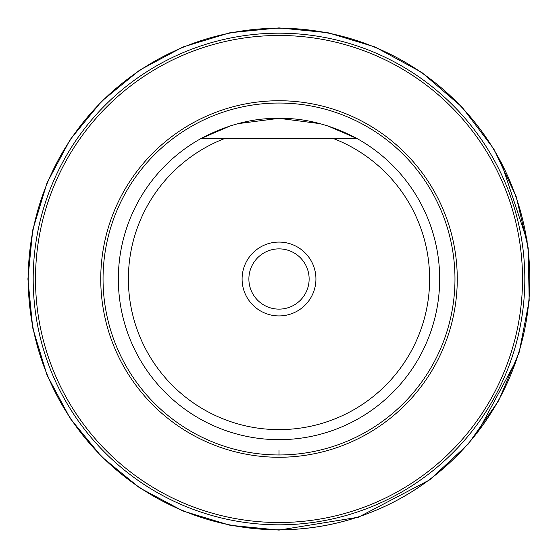 <?xml version="1.0" encoding="UTF-8"?>
<svg xmlns="http://www.w3.org/2000/svg" width="558" height="558" viewBox="0 0 558 558"><rect width="100%" height="100%" fill="white"/><g stroke="black" fill="none" stroke-linecap="round" stroke-linejoin="round"><path stroke-width="0.84" d="M230.482 125.843L201.229 138.419L356.792 138.419A160.662 160.662 0 0 1 279.007 439.662A160.662 160.662 0 0 1 201.229 138.419C227.176 124.685 253.102 117.989 279.007 118.338C304.912 117.989 330.838 124.685 356.792 138.419L327.539 125.843M319.999 123.653L279.091 118.338M278.93 118.338L238.022 123.653M356.792 138.419L333.084 138.419A150.618 150.618 0 0 1 399.277 369.675A150.618 150.618 0 0 1 158.737 369.675A150.618 150.618 0 0 1 224.937 138.419L201.229 138.419M279.007 315.926A36.926 36.926 0 0 0 315.933 279A36.926 36.926 0 0 0 279.007 242.074A36.926 36.926 0 0 0 242.088 279A36.926 36.926 0 0 0 279.007 315.926M309.132 279A30.125 30.125 0 0 0 279.007 248.875A30.125 30.125 0 0 0 248.882 279A30.125 30.125 0 0 0 279.007 309.125A30.125 30.125 0 0 0 309.132 279M279.007 33.18A245.82 245.82 0 0 0 33.187 279A245.82 245.82 0 0 0 279.007 524.82A245.82 245.82 0 0 0 524.827 279A245.82 245.82 0 0 0 279.007 33.18M279.007 28.228A250.772 250.772 0 0 1 529.779 279A250.772 250.772 0 0 1 279.007 529.772A250.772 250.772 0 0 1 28.235 279A250.772 250.772 0 0 1 279.007 28.228A250.8 250.8 0 0 0 28.214 279A250.8 250.8 0 0 0 279.007 529.8A250.8 250.8 0 0 0 529.807 279A250.8 250.8 0 0 0 279.007 28.2M248.882 279A30.125 30.125 0 0 0 279.007 309.125M279.007 454.965A175.965 175.965 0 0 1 103.049 279A175.965 175.965 0 0 1 279.007 103.035A175.965 175.965 0 0 1 454.972 279A175.965 175.965 0 0 1 279.007 454.965L279.007 449.992M279.007 100.74A178.26 178.26 0 0 0 100.747 279A178.26 178.26 0 0 0 279.007 457.26A178.26 178.26 0 0 0 457.267 279A178.26 178.26 0 0 0 279.007 100.74M279.007 35.482A243.518 243.518 0 0 1 522.525 279A243.518 243.518 0 0 1 279.007 522.518A243.518 243.518 0 0 1 35.496 279A243.518 243.518 0 0 1 279.007 35.482M279.007 27.9L327.992 32.727L375.102 47.012L421.771 72.435L462.052 107.108L493.858 149.028L516.248 196.758L528.196 248.059L529.186 300.664L519.163 352.321L498.573 400.804L468.315 443.98L429.772 479.803L358.473 517.196L279.007 530.1L230.015 525.273L182.912 510.982L139.493 487.776L101.444 456.549L70.224 418.493L47.018 375.088L32.734 327.978L27.907 278.993L32.734 230.008L47.025 182.905L70.231 139.493L101.458 101.444L139.507 70.217L182.919 47.012L230.022 32.727L279.007 27.9M500.847 161.367L527.247 241.202M517.036 358.947L477.285 433.064"/></g></svg>
